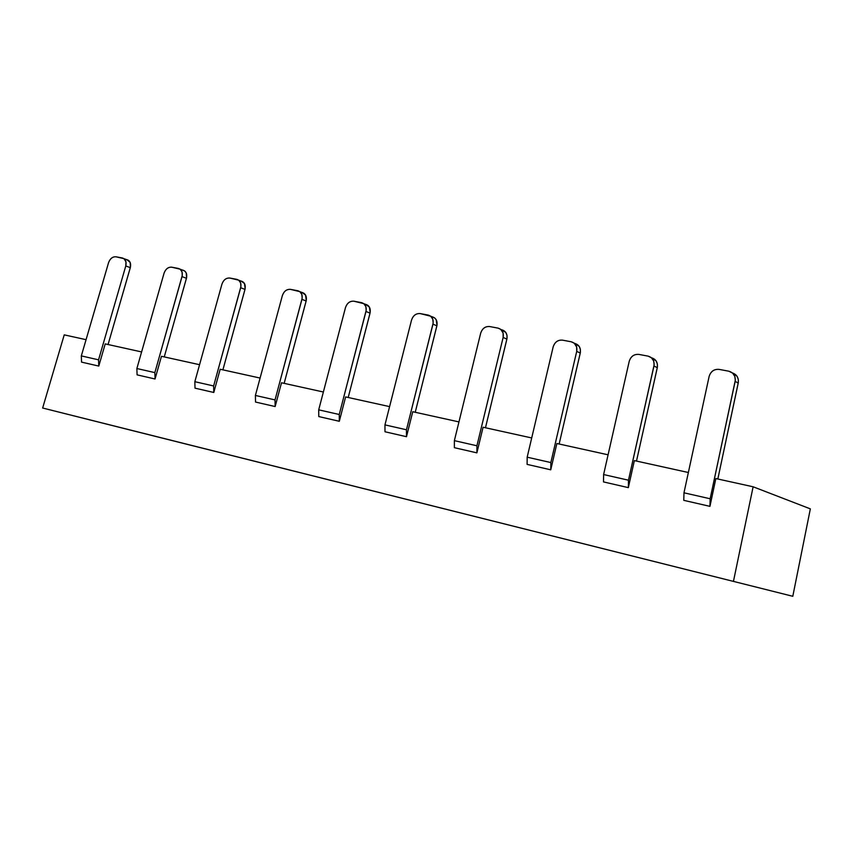 <?xml version="1.0" encoding="UTF-8"?>
<svg xmlns="http://www.w3.org/2000/svg" width="853" height="853" viewBox="0 0 853 853"><rect width="100%" height="100%" fill="white"/><g stroke="black" fill="none" stroke-linecap="round" stroke-linejoin="round"><path stroke-width="1.28" d="M133.1 430.776L42.65 408.011L64.231 334.856L86.068 339.675L64.231 334.856L42.65 408.011L792.8 596.29L133.1 430.776M810.35 508.868L792.8 596.29L42.65 408.011L792.8 596.29L810.35 508.868L753.124 486.786L733.463 581.298L753.124 486.786L810.35 508.868M98.564 359.827L81.323 355.904L81.547 362.12L98.788 366.076L98.564 359.827L125.786 265.955C126.681 261.679 125.551 259.013 122.395 257.99L115.933 256.785C112.564 256.593 110.101 258.566 108.555 262.692L81.323 355.904L98.564 359.827L98.788 366.076L105.218 343.898L141.609 351.926L105.218 343.898L98.788 366.076L81.547 362.12L81.323 355.904L108.555 262.692C110.122 258.598 112.575 256.625 115.933 256.785L124.005 258.672L125.967 261.807L125.786 265.955L130.317 267.639L108.064 344.527L130.456 267.074L130.136 262.393L126.926 259.685C130.072 260.709 131.202 263.364 130.317 267.639L125.786 265.955L98.564 359.827M436.885 325.814L415.24 412.266L437.013 325.228L436.171 319.715L434.625 317.902L432.119 316.762C436.064 317.988 437.653 321.005 436.885 325.814L432.961 324.161C433.74 319.331 432.151 316.314 428.195 315.077L420.156 313.573C415.997 313.296 413.119 315.461 411.53 320.099L384.959 424.879L384.991 431.767L406.486 436.704L406.465 429.773L384.959 424.879L406.465 429.773L432.961 324.161L436.885 325.814M411.53 320.099C413.14 315.503 416.019 313.328 420.156 313.573L430.712 316.228L432.78 319.182L433.185 322.956L406.465 429.773L406.486 436.704L412.756 411.722L458.957 421.915L412.756 411.722L406.486 436.704L384.991 431.767L384.959 424.879L411.53 320.099M501.777 329.791L501.777 329.791C505.925 331.071 507.62 334.173 506.885 339.099L485.474 427.758L507.002 338.502L507.002 335.357L505.786 332.414L500.796 329.407L503.11 333.054L503.131 337.447C503.878 332.51 502.182 329.397 498.024 328.117L489.601 326.539C485.25 326.23 482.276 328.448 480.676 333.192L454.372 440.649L454.361 447.686L476.891 452.858L476.923 445.778L454.372 440.649L476.923 445.778L503.131 337.447L506.885 339.099L503.131 337.447L476.923 445.778L476.891 452.858L483.086 427.236L531.707 437.952L483.086 427.236L476.891 452.858L454.361 447.686L454.372 440.649L480.676 333.192C482.297 328.49 485.272 326.272 489.601 326.539L498.024 328.117L500.796 329.407M574.794 343.45L574.24 343.183L574.794 343.45C579.144 344.772 580.968 347.971 580.275 353.025L559.141 444.008L580.392 352.428L580.349 349.261L579.112 346.286L574.304 343.237L576.649 346.979L576.713 351.393C577.428 346.318 575.594 343.109 571.233 341.786L562.404 340.134C557.841 339.803 554.759 342.064 553.16 346.926L527.175 457.187L527.101 464.384L550.75 469.811L550.846 462.561L527.175 457.187L550.846 462.561L576.713 351.393L580.275 353.025L576.713 351.393L550.846 462.561L550.75 469.811L556.87 443.507L608.082 454.798L556.87 443.507L550.75 469.811L527.101 464.384L527.175 457.187L553.16 346.926C554.781 342.106 557.862 339.835 562.404 340.134L571.233 341.786L574.304 343.237M657.29 367.643L636.498 461.068L657.407 367.046L657.343 363.879L656.085 360.862L651.489 357.791C656.021 359.198 657.962 362.482 657.29 367.643L653.952 366.022C654.624 360.808 652.662 357.514 648.067 356.127L638.801 354.4C634.014 354.038 630.825 356.351 629.215 361.341L603.615 474.556L603.487 481.913L628.341 487.628L628.49 480.207L603.615 474.556L628.49 480.207L653.952 366.022L657.29 367.643M629.215 361.341C630.847 356.394 634.046 354.07 638.801 354.4L648.067 356.127L651.479 357.78L653.654 360.979L654.144 364.817L628.49 480.207L628.341 487.628L634.365 460.599L688.371 472.509L634.365 460.599L628.341 487.628L603.487 481.913L603.615 474.556L629.215 361.341M738.229 382.997L717.831 479.002L738.335 382.411L738.25 379.244L736.992 376.194L732.45 372.953C736.939 374.584 738.869 377.932 738.229 382.997L735.137 381.408C735.755 376.045 733.655 372.644 728.814 371.204L719.068 369.381C714.046 368.986 710.741 371.354 709.12 376.482L683.978 492.81L683.786 500.348L709.941 506.351L710.154 498.76L683.978 492.81L710.154 498.76L735.137 381.408L738.229 382.997M709.12 376.482C710.762 371.396 714.078 369.029 719.068 369.381L728.814 371.204L732.61 373.092L734.796 376.365L735.318 380.203L710.154 498.76L709.941 506.351L715.848 478.565L753.124 486.786L715.848 478.565L709.941 506.351L683.786 500.348L683.978 492.81L709.12 376.482M186.444 278.291L164.256 356.917L186.594 277.715L186.221 272.981L184.962 271.201L182.819 270.134C186.114 271.201 187.319 273.92 186.444 278.291L182.02 276.607C182.894 272.224 181.678 269.505 178.384 268.439L171.656 267.181C168.137 266.978 165.61 268.983 164.053 273.205L136.875 368.528L137.077 374.862L155.054 378.988L154.862 372.612L136.875 368.528L154.862 372.612L182.02 276.607L186.444 278.291M164.053 273.205C165.621 269.026 168.158 267.01 171.656 267.181L180.143 269.185L181.998 271.83L182.265 275.455L154.862 372.612L155.054 378.988L161.462 356.298L199.57 364.7L161.462 356.298L155.054 378.988L137.077 374.862L136.875 368.528L164.053 273.205M245.003 289.402L222.9 369.85L245.142 288.826L244.459 283.505L241.122 281.042C244.566 282.14 245.856 284.934 245.003 289.402L240.674 287.728C241.538 283.239 240.237 280.445 236.793 279.347L229.766 278.035C226.109 277.811 223.497 279.859 221.929 284.177L194.847 381.696L195.006 388.158L213.783 392.476L213.634 385.961L194.847 381.696L213.634 385.961L240.674 287.728L245.003 289.402M221.929 284.177C223.507 279.891 226.12 277.843 229.766 278.035L238.701 280.179L240.621 282.887L240.919 286.555L213.634 385.961L213.783 392.476L220.17 369.253L260.101 378.05L220.17 369.253L213.783 392.476L195.006 388.158L194.847 381.696L221.929 284.177M306.142 301.002L284.156 383.36L306.28 300.427L305.545 295.031L301.994 292.43C305.587 293.571 306.973 296.428 306.142 301.002L301.941 299.328C302.772 294.743 301.386 291.875 297.782 290.734L290.436 289.359C286.619 289.114 283.932 291.204 282.354 295.618L255.399 395.451L255.527 402.051L275.146 406.55L275.029 399.908L255.399 395.451L275.029 399.908L301.941 299.328L306.142 301.002M282.354 295.618C283.942 291.246 286.64 289.156 290.436 289.359L299.872 291.651L301.845 294.445L302.175 298.155L275.029 399.908L275.146 406.55L281.501 382.773L323.372 392.007L281.501 382.773L275.146 406.55L255.527 402.051L255.399 395.451L282.354 295.618M370.042 313.126L348.205 397.487L370.17 312.55L369.381 307.091L365.596 304.318C369.36 305.502 370.842 308.445 370.042 313.126L365.969 311.462C366.779 306.76 365.287 303.817 361.512 302.634L353.835 301.194C349.858 300.938 347.075 303.06 345.486 307.581L318.702 409.835L318.787 416.573L339.313 421.286L339.249 414.494L318.702 409.835L339.249 414.494L365.969 311.462L370.042 313.126M345.486 307.581C347.096 303.103 349.879 300.97 353.835 301.194L363.804 303.657L365.83 306.526L366.193 310.279L339.249 414.494L339.313 421.286L345.625 396.922L389.586 406.614L345.625 396.922L339.313 421.286L318.787 416.573L318.702 409.835L345.486 307.581M128.526 260.368L124.005 258.672M434.625 317.902L430.712 316.228M654.816 359.422L651.479 357.78M735.712 374.723L732.61 373.092M184.568 270.891L180.143 269.185M243.03 281.874L238.701 280.179M304.073 293.347L299.872 291.651M367.878 305.342L363.804 303.657"/></g></svg>
